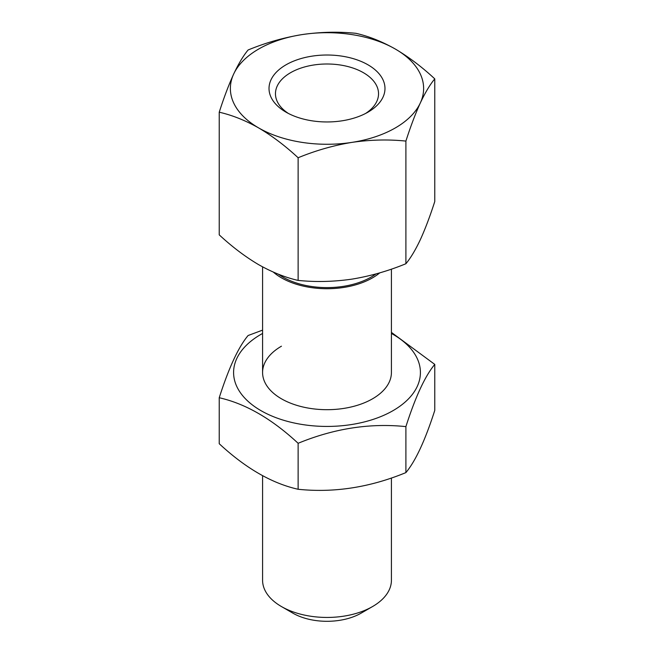 <?xml version="1.0" encoding="UTF-8"?>
<svg xmlns="http://www.w3.org/2000/svg" width="654" height="654" viewBox="0 0 654 654"><rect width="100%" height="100%" fill="white"/><g stroke="black" fill="none" stroke-linecap="round" stroke-linejoin="round"><path stroke-width="0.98" d="M367.998 64.82A57.977 33.468 0 0 0 286.002 64.82A57.977 33.468 0 0 0 286.002 112.153L286.002 112.153A57.977 33.468 0 0 0 367.998 112.153A57.977 33.468 0 0 0 367.998 64.82M288.414 113.469A51.535 29.749 180 0 1 275.465 93.743A51.535 29.749 180 0 1 307.282 66.258A51.535 29.749 180 0 1 363.436 72.708A51.535 29.749 180 0 1 378.535 93.743A51.535 29.749 180 0 1 365.586 113.469M391.419 477.992L391.419 580.261A64.419 37.188 180 0 1 372.551 606.552L361.163 613.133A48.314 27.893 180 0 1 292.837 613.133L281.449 606.552A64.419 37.188 180 0 1 262.581 580.261L262.581 475.728M361.163 613.133L372.551 606.552A64.419 37.188 180 0 1 281.449 606.552M379.786 272.849A64.419 37.188 180 0 1 372.551 277.827A64.419 37.188 180 0 1 273.347 272.113M434.771 78.864L434.771 201.514C430.054 216.188 425.247 228.908 420.334 239.675C415.413 250.09 410.598 258.109 405.897 263.734C388.296 270.977 370.336 276.102 352.007 279.119C333.638 281.776 315.678 282.201 298.126 280.411C285.348 277.525 272.203 272.285 258.673 264.682C245.315 256.793 232.17 246.852 219.229 234.86L219.229 112.202C232.17 115.153 245.315 120.393 258.673 127.931A96.629 55.786 0 0 0 352.007 142.368A96.629 55.786 0 0 0 420.334 102.923A96.629 55.786 0 0 0 395.327 49.042A96.629 55.786 0 0 0 301.993 34.605A96.629 55.786 0 0 0 233.666 74.049A96.629 55.786 0 0 0 258.673 127.931C272.203 135.95 285.348 145.891 298.126 157.753C315.719 150.518 333.679 145.392 352.007 142.368C370.385 139.719 388.345 139.286 405.897 141.084C410.606 126.41 415.421 113.69 420.334 102.923C425.255 92.508 430.07 84.489 434.771 78.864C422.002 66.994 408.848 57.053 395.327 49.042C381.961 41.504 368.815 36.256 355.874 33.313C338.281 31.523 320.321 31.948 301.993 34.605C283.615 37.63 265.655 42.763 248.103 49.982C243.394 55.631 238.579 63.651 233.666 74.049C228.745 84.84 223.93 97.56 219.229 112.202M298.126 157.753L298.126 280.411M405.897 141.084L405.897 263.734M391.419 333.45A93.408 53.922 180 0 1 393.046 410.638A93.408 53.922 180 0 1 260.954 410.638A93.408 53.922 180 0 1 260.954 334.374A93.408 53.922 180 0 1 262.581 333.45M434.771 364.401L434.771 410.385C425.165 440.33 415.543 461.07 405.897 472.605L405.897 426.621C415.494 396.676 425.125 375.936 434.771 364.401L391.419 332.396M405.897 426.621C370.058 422.901 334.137 428.46 298.126 443.289C271.909 418.903 245.618 403.722 219.229 397.738C228.875 367.695 238.506 346.955 248.103 335.518L262.581 330.131M281.449 346.203A64.419 37.188 0 0 0 262.581 372.502A64.419 37.188 0 0 0 302.352 406.862A64.419 37.188 0 0 0 372.551 398.801A64.419 37.188 0 0 0 391.419 372.502L391.419 269.129M219.229 397.738L219.229 443.723C245.618 468.215 271.909 483.396 298.126 489.274C333.957 492.985 369.878 487.434 405.897 472.605M298.126 443.289L298.126 489.274M375.976 273.936A62.482 36.076 180 0 1 371.186 277.043A62.482 36.076 180 0 1 278.408 274.214M262.581 266.865L262.581 372.502"/></g></svg>

